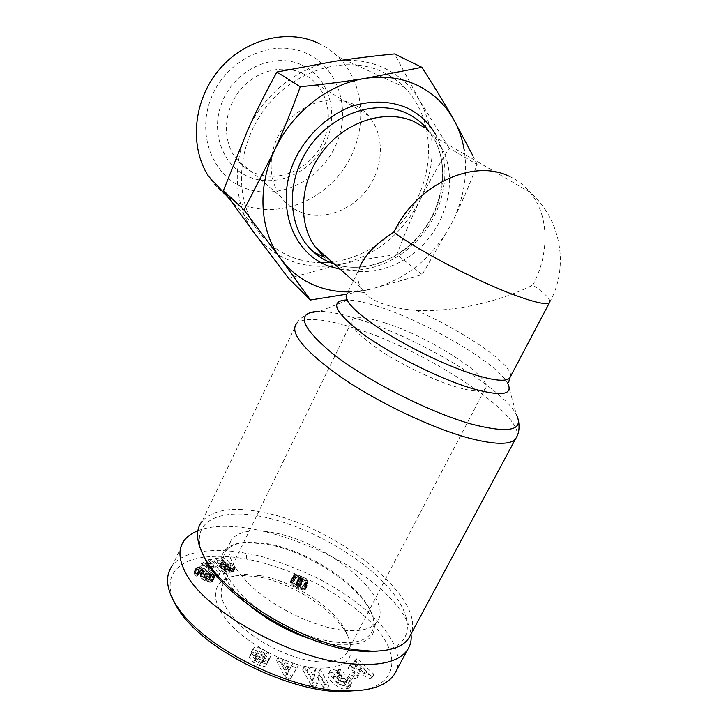<?xml version="1.0" encoding="UTF-8"?>
<svg xmlns="http://www.w3.org/2000/svg" width="728" height="728" viewBox="0 0 728 728"><rect width="100%" height="100%" fill="white"/><g stroke="black" fill="none" stroke-linecap="round" stroke-linejoin="round"><path stroke-width="0.55" stroke-dasharray="3.64 2.73" d="M324.315 257.12C329.948 262.044 336.3 265.747 343.352 268.223C371.335 277.969 406.342 265.556 428.019 239.248C449.722 212.976 456.056 175.093 441.969 148.057L434.197 136.591L424.206 127.427M549.986 301.665C549.968 298.526 544.271 292.993 532.878 285.058C497.524 302.812 451.406 312.33 416.116 310.31C405.005 309.646 394.349 307.644 384.175 304.304C375.129 301.256 368.505 297.361 364.291 292.62L360.506 287.269C357.584 281.736 357.166 275.584 359.241 268.805L347.292 293.411C350.004 291.337 355.664 291.073 364.291 292.62M515.542 438.82C531.777 418.809 426.535 350.004 354.108 328.028C324.579 318.655 305.514 316.999 296.906 323.05L202.138 521.212C213.286 509.336 233.788 506.442 263.636 512.53C334.307 525.616 426.417 596.905 410.947 634.225M260.324 575.657L245.691 574.419C235.371 574.683 228.11 577.468 223.896 582.8C216.935 593.884 223.123 608.699 242.46 627.236C261.452 644.253 290.772 658.303 313.577 661.324C330.294 663.281 341.341 660.56 346.728 653.162C350.459 647.41 350.204 640.203 345.973 631.558C334.643 607.744 293.029 580.99 260.324 575.657M385.658 323.114C368.222 317.472 357.239 316.261 352.707 319.492C348.53 324.679 357.712 335.017 380.253 350.523C402.138 365.037 433.242 380.007 455.564 386.786C471.862 391.591 481.69 392.31 485.048 388.943C495.386 379.088 430.212 337.046 385.658 323.114M313.459 667.904C345.964 669.815 357.403 659.149 347.766 635.908C335.69 610.555 291.791 582.327 257.166 576.694L241.66 575.393C216.553 575.748 207.052 593.184 224.051 616.652C240.731 640.085 282.209 664.036 313.459 667.904M332.987 641.787C306.27 637.937 271.398 621.266 248.749 601.492C225.707 580.007 218.154 563.144 226.089 550.905C230.667 545.281 238.547 542.324 249.731 542.042L268.714 543.843C307.489 550.869 357.148 582.682 370.224 610.091C374.793 619.401 375.084 627.126 371.089 633.26C365.11 641.45 352.407 644.298 332.987 641.787M274.147 532.841C253.344 528.856 239.194 531.03 231.695 539.384C223.896 551.333 231.595 567.976 254.791 589.316C277.596 608.963 312.558 625.689 339.248 629.729C358.658 632.368 371.298 629.693 377.177 621.703C395.168 597.715 327.054 541.932 274.147 532.841M312.485 639.675L332.951 644.444C368.577 647.192 381.235 636.336 370.943 611.893C357.557 583.865 306.979 551.451 267.44 544.298L248.066 542.478C212.458 541.951 210.064 574.492 251.833 607.398M259.15 651.369C255.328 650.059 252.807 650.077 251.57 651.433L251.233 652.088L256.101 654.581L256.338 654.062C259.214 653.689 261.825 654.936 264.173 657.821L262.599 658.321L252.288 655.191L249.841 656.174L249.404 657.584L253.426 662.371L259.396 665.392C262.744 666.611 264.928 666.702 265.966 665.665L266.393 664.664L261.598 662.207L261.379 662.698C259.414 663.235 257.166 662.307 254.627 659.914L254.491 659.049L256.019 658.958L262.854 661.424L267.349 661.861L268.368 661.088L268.887 659.477L265.729 655.136L259.15 651.369L260.66 648.357L267.258 652.124L270.425 656.456L269.906 658.057L268.887 658.822L264.391 658.385L257.557 655.91L256.029 656.001L256.165 656.856C258.713 659.25 260.961 660.187 262.917 659.65L263.136 659.159L267.94 661.625L267.513 662.616C266.484 663.645 264.291 663.554 260.942 662.325L254.973 659.304L250.942 654.536L251.369 653.125L253.817 652.152L264.127 655.291L265.702 654.79C263.345 651.924 260.733 650.668 257.867 651.032L257.63 651.551L252.762 649.058L253.089 648.402C254.327 647.065 256.848 647.046 260.66 648.357M253.426 662.371L254.973 659.304M259.396 665.392L260.942 662.325M266.23 665.064L267.777 662.016M346.719 682.209L346.173 680.289L349.931 680.07L351.569 682.791L351.16 684.893L347.438 686.222C340.386 687.05 326.581 674.592 330.093 670.679L332.787 669.478L339.039 671.107L338.165 669.742L340.722 669.624L348.366 678.305L341.387 678.669L338.656 675.548L342.196 675.375L339.648 673.7L336.427 672.936L334.944 673.609L334.953 675.675L339.421 680.744L345.272 682.882L346.719 682.209L345.163 685.157L343.716 685.84L337.865 683.71L339.421 680.744M337.865 683.71L333.406 678.633L333.406 676.558L334.889 675.875L338.111 676.64L340.649 678.314L337.11 678.496L339.83 681.617L346.828 681.235L339.184 672.545L336.636 672.663L337.501 674.037L331.249 672.417L328.555 673.628C325.034 677.559 338.82 690.035 345.873 689.189L349.595 687.851L350.013 685.74L348.375 683.01L344.599 683.219L345.172 685.148L346.728 682.191M333.406 678.633L334.953 675.675M338.111 676.64L339.648 673.7M337.501 674.037L339.039 671.107M348.557 683.21L350.104 680.27M184.548 540.012L172.463 565.401C186.787 546.664 228.246 549.449 246.546 553.489C262.216 555.373 285.904 563.599 317.608 578.159C349.222 594.758 372.254 612.767 386.714 632.204C397.315 647.201 400.518 660.032 396.314 670.697M197.88 530.803C245.154 511.456 362.872 558.385 399.181 608.672C406.033 617.717 409.964 626.207 410.992 634.143M384.339 650.486C417.017 643.561 413.213 612.612 383.938 582.646C354.7 552.543 304.932 525.598 263.472 516.962C219.483 507.334 188.661 521.512 202.83 554.263M348.029 291.901L369.951 289.38L346.555 294.203M288.561 278.305L341.25 264.109C324.588 267.695 308.545 266.903 293.102 261.725C277.696 256.365 264.919 247.001 254.782 233.624C234.826 207.344 231.204 166.148 247.62 130.257C263.518 94.231 298.589 66.503 334.225 61.389C352.343 58.777 369.069 61.034 384.384 68.168C399.545 75.485 411.365 86.386 419.847 100.873L394.521 53.927M321.148 262.662C312.012 262.59 303.221 261.097 294.776 258.194C277.878 252.252 264.41 241.45 254.372 225.807C233.306 192.611 238.256 140.513 268.186 104.523C297.961 68.405 347.392 55.173 382.591 71.972C390.79 75.839 398.061 80.945 404.395 87.278C430.102 113.222 435.362 156.502 419.692 193.166C403.958 229.875 368.932 257.639 332.168 262.053M318.427 43.207C325.744 46.647 332.277 51.169 338.019 56.757C365.656 83.793 367.868 131.568 345.582 166.066C323.496 200.719 279.971 218.218 244.426 205.269C229.42 199.709 217.39 189.963 208.354 176.04M245.436 188.361C278.287 200.728 319.164 181.172 335.235 146.528C351.751 112.094 339.694 68.514 306.834 53.508C274.238 37.947 228.528 57.63 212.257 95.468C195.486 133.097 212.367 176.54 245.436 188.361M301.547 212.512C324.233 220.975 352.88 210.037 368.423 187.633C384.066 165.32 384.521 134.225 368.477 115.652C364.036 110.538 358.713 106.588 352.489 103.804C331.058 94.158 301.774 103.067 285.012 124.998C268.132 146.847 266.648 177.796 280.69 196.706C286.168 204.067 293.12 209.336 301.547 212.512M301.41 72.927C281.199 63.745 254.045 71.699 238.766 91.837C223.387 111.894 222.45 140.604 235.845 158.395C241.077 165.329 247.666 170.334 255.592 173.419C276.949 181.627 303.64 171.826 317.827 151.124C332.114 130.494 331.95 101.529 316.58 84.102C312.33 79.297 307.271 75.576 301.41 72.927M301.638 64.919C329.092 77.213 339.476 113.604 325.662 142.552C312.23 171.681 277.796 188.024 250.386 177.486C222.786 167.413 209.045 131.113 223.032 99.945C236.6 68.596 274.401 52.161 301.638 64.919M396.887 254.563C403.94 235.417 411.666 217.253 420.065 200.064C402.338 233.997 376.067 255.346 341.25 264.109C358.758 260.315 377.304 257.139 396.887 254.563L422.185 274.593L369.951 289.38C406.078 279.925 433.524 257.512 452.288 222.149C463.827 198.698 467.822 174.811 464.282 150.496M331.003 262.18L329.711 262.308M449.212 148.148L419.847 100.873C436.227 132.15 436.3 165.211 420.065 200.064C428.51 182.919 438.229 165.611 449.212 148.148L477.113 164.464C469.496 184.985 461.215 204.213 452.288 222.149L422.185 274.593M472.672 155.337L477.113 164.464M294.003 577.741L295.604 578.105L293.803 575.712L293.985 574.874L295.213 574.374L299.208 575.32L304.268 577.877L307.971 581.354L307.626 582.7L304.85 582.782L306.779 584.648L307.089 586.295L305.751 587.25L302.994 586.95L295.832 583.601L292.074 580.325L291.81 578.569L292.783 577.786L294.003 577.741L292.665 580.398L290.463 581.235L290.727 583.001L293.42 585.621L299.745 588.943L302.839 589.908L305.096 589.68L305.742 588.961L305.596 587.605L303.503 585.43L306.279 585.348L306.716 584.63L306.215 583.255L301.674 579.779L295.641 577.213L292.647 577.513L292.774 579.106L294.267 580.762L292.665 580.398M293.83 580.644L295.177 577.986M294.267 580.762L295.604 578.105M293.384 579.898L294.722 577.24M292.802 579.151L294.139 576.494M292.774 579.106L294.112 576.449M292.465 578.369L293.803 575.712M292.51 577.75L293.839 575.102M292.647 577.513L293.985 574.874M293.12 577.168L294.458 574.519M293.885 577.022L295.213 574.374M294.922 577.086L296.26 574.447M295.641 577.213L296.969 574.574M296.678 577.522L298.007 574.883M297.87 577.959L299.208 575.32M299.199 578.533L300.528 575.894M300.446 579.133L301.774 576.494M301.674 579.779L303.003 577.14M302.93 580.516L304.268 577.877M304.013 581.226L305.351 578.587M304.914 581.9L306.242 579.27M305.478 582.418L306.806 579.779M306.215 583.255L307.553 580.616M306.634 583.993L307.971 581.354M306.716 584.63L308.053 581.981M306.652 584.903L307.999 582.264M306.279 585.348L307.626 582.7M305.587 585.585L306.934 582.937M305.542 585.594L306.888 582.946M304.659 585.603L306.006 582.946M303.503 585.43L304.85 582.782M303.876 585.712L305.214 583.064M304.814 586.54L306.16 583.883M305.432 587.305L306.779 584.648M305.596 587.605L306.943 584.939M305.815 588.315L307.171 585.649M305.742 588.961L307.089 586.295M305.551 589.27L306.907 586.604M305.096 589.68L306.452 587.014M304.404 589.917L305.751 587.25M303.84 589.971L305.196 587.296M302.839 589.908L304.195 587.232M301.638 589.625L302.994 586.95M300.882 589.398L302.238 586.722M299.745 588.943L301.092 586.268M298.416 588.361L299.772 585.685M297.07 587.705L298.425 585.03M295.75 587.005L297.097 584.329M294.476 586.286L295.832 583.601M293.42 585.621L294.776 582.946M292.765 585.139L294.112 582.464M291.782 584.311L293.129 581.636M291.064 583.51L292.41 580.835M290.727 583.001L292.074 580.325M290.417 582.264L291.764 579.588M290.381 581.599L291.728 578.933M290.463 581.235L291.81 578.569M290.836 580.735L292.174 578.068M291.446 580.444L292.783 577.786M291.755 580.389L293.093 577.732M301.237 577.868L299.599 577.359L298.68 577.968L301.801 580.225L302.875 580.089L302.903 579.242L301.237 577.868L299.9 580.507L301.656 582.546L300.464 582.882L297.688 581.344L297.889 580.025L299.9 580.507M299.39 580.28L300.719 577.641M298.271 579.998L299.599 577.359M297.889 580.025L299.226 577.377M297.397 580.389L298.726 577.741M297.352 580.616L298.68 577.968M297.688 581.344L299.026 578.696M297.97 581.626L299.317 578.969M299.153 582.409L300.491 579.761M300.464 582.882L301.801 580.225M300.837 582.937L302.175 580.289M301.538 582.737L302.875 580.089M301.656 582.546L302.994 579.898M301.565 581.881L302.903 579.242M301.328 581.545L302.666 578.906M300.391 580.789L301.729 578.15M298.99 583.592L301.456 583.993L301.929 583.019L299.972 581.099L298.161 580.58L297.397 580.726L297.079 581.781L298.99 583.592L297.643 586.258L296.114 585.075L295.704 583.792L297.443 583.319L300.173 584.939L300.109 586.659L297.643 586.258M298.307 586.54L299.654 583.874M299.436 586.759L300.791 584.093M300.109 586.659L301.456 583.993M300.555 586.24L301.902 583.574M300.582 585.676L301.929 583.019M300.173 584.939L301.519 582.282M299.699 584.466L301.046 581.809M298.626 583.756L299.972 581.099M297.443 583.319L298.78 580.662M296.815 583.246L298.161 580.58M296.059 583.383L297.397 580.726M295.704 583.792L297.051 581.126M295.732 584.447L297.079 581.781M296.114 585.075L297.461 582.409M297.015 585.885L298.362 583.219M201.237 563.79L203.203 562.562L206.798 563.572L210.401 563.536L214.087 565.902L209.309 565.947L220.138 572.918L217.809 574.465L201.237 563.79L199.891 566.602L216.444 577.286L218.773 575.721L207.953 568.75L212.74 568.695L209.054 566.32L205.451 566.366L201.847 565.365L199.891 566.602M201.847 565.365L203.203 562.562M201.938 565.392L203.285 562.598M203.148 565.829L204.495 563.035M204.313 566.147L205.66 563.345M205.451 566.366L206.798 563.572M206.142 566.439L207.489 563.645M207.071 566.466L208.417 563.681M208.062 566.439L209.409 563.645M209.054 566.32L210.401 563.536M212.74 568.695L214.087 565.902M212.176 568.777L213.532 565.984M211.257 568.877L212.603 566.084M210.419 568.914L211.775 566.12M210.083 568.914L211.439 566.12M209.082 568.859L210.438 566.065M207.953 568.75L209.309 565.947M218.773 575.721L220.138 572.918M216.444 577.286L217.809 574.465M225.271 570.834L208.945 559.359L210.792 559.131L227.072 570.588L225.271 570.834L223.906 573.619L225.707 573.364L209.455 561.898L207.607 562.134L223.906 573.619M207.607 562.134L208.945 559.359M209.455 561.898L210.792 559.131M225.707 573.364L227.072 570.588M195.978 568.24L197.807 567.267L200.082 567.303L208.099 570.461L214.087 575.047L214.669 576.867L214.25 578.087L213.14 579.088L210.792 579.379L206.006 577.786L202.948 575.657L201.483 573.473L202.075 571.853L204.559 571.48L199.427 569.724L198.962 570.725L200.246 571.753L198.234 573.555L195.595 570.898L195.304 569.651L195.978 568.24L193.939 572.499L194.831 574.647L196.86 576.412L198.871 574.601L197.588 573.564L198.052 572.554L203.194 574.319L200.701 574.683L200.082 575.675L200.391 577.031L202.429 579.26L207.198 581.736L211.102 582.163L212.867 580.926L213.095 578.578L210.893 575.975L200.719 570.615L197.306 570.024L194.613 571.08M195.095 570.625L196.46 567.785M195.714 570.297L197.079 567.467M196.442 570.097L197.807 567.267M197.306 570.024L198.671 567.194M198.271 570.06L199.636 567.239M198.717 570.133L200.082 567.303M199.681 570.324L201.046 567.494M200.719 570.615L202.084 567.795M201.865 571.016L203.23 568.195M203.112 571.516L204.477 568.705M204.459 572.135L205.824 569.314M205.888 572.836L207.252 570.024M206.734 573.282L208.099 570.461M207.99 574.001L209.355 571.18M209.1 574.674L210.465 571.853M210.073 575.347L211.439 572.527M210.893 575.975L212.267 573.154M211.275 576.303L212.649 573.482M212.103 577.122L213.477 574.301M212.713 577.877L214.087 575.047M213.095 578.578L214.478 575.757M213.258 579.079L214.633 576.248M213.286 579.697L214.669 576.867M213.158 580.307L214.532 577.477M212.867 580.926L214.25 578.087M212.758 581.071L214.141 578.232M212.321 581.572L213.704 578.733M211.757 581.936L213.14 579.088M211.102 582.163L212.485 579.315M210.41 582.245L211.793 579.397M209.409 582.227L210.792 579.379M208.244 582.036L209.637 579.179M207.198 581.736L208.581 578.887M205.997 581.29L207.38 578.442M204.777 580.716L206.161 577.859M204.623 580.635L206.006 577.786M203.449 579.961L204.823 577.113M202.429 579.26L203.813 576.403M201.574 578.514L202.948 575.657M200.873 577.75L202.248 574.902M200.391 577.031L201.765 574.183M200.109 576.321L201.483 573.473M200.082 575.675L201.456 572.836M200.3 575.111L201.674 572.272M200.701 574.683L202.075 571.853M201.338 574.401L202.703 571.562M202.12 574.292L203.494 571.462M203.194 574.319L204.559 571.48M202.739 574.101L204.104 571.271M201.21 573.409L202.584 570.579M200.036 572.945L201.401 570.106M199.235 572.69L200.6 569.851M199.126 572.663L200.491 569.833M198.052 572.554L199.427 569.724M197.488 572.854L198.853 570.015M197.461 572.89L198.835 570.051M197.588 573.564L198.962 570.725M197.825 573.81L199.199 570.97M198.871 574.601L200.246 571.753M196.86 576.412L198.234 573.555M196.524 576.167L197.898 573.309M195.559 575.384L196.942 572.536M194.831 574.647L196.205 571.789M194.722 574.51L196.096 571.662M194.221 573.755L195.595 570.898M193.948 573L195.322 570.151M193.939 572.499L195.304 569.651M194.103 571.917L195.468 569.078M194.44 571.307L195.805 568.468M211.184 576.43L210.838 575.229L208.772 573.755L206.379 572.918L205.141 573.264L205.524 574.474L207.58 575.894L210.001 576.758L211.184 576.43L209.209 579.588L204.149 577.322L203.767 576.103L206.07 576.003L209.4 577.996L209.81 579.27M209.873 578.815L211.247 575.975M209.464 578.059L210.838 575.229M209.4 577.996L210.774 575.165M208.572 577.286L209.946 574.456M207.398 576.585L208.772 573.755M207.344 576.558L208.718 573.728M206.07 576.003L207.444 573.173M205.005 575.748L206.379 572.918M204.331 575.766L205.706 572.927M203.767 576.103L205.141 573.264M203.685 576.503L205.059 573.664M204.095 577.249L205.469 574.41M204.149 577.322L205.524 574.474M204.968 578.005L206.343 575.156M206.206 578.733L207.58 575.894M206.261 578.76L207.644 575.921M207.58 579.333L208.954 576.494M208.618 579.597L210.001 576.758M209.209 579.588L210.592 576.749M215.088 558.503L223.487 557.466L231.322 563.39L228.774 564.164L225.58 563.763L226.645 565.911L230.43 567.576L231.104 567.003L230.421 565.765L234.343 565.629L235.235 568.168L232.005 569.578L226.754 568.604L222.613 565.975L220.93 563.199L222.076 561.943L225.753 561.971L223.569 560.305L217.872 561.033L215.088 558.503L213.75 561.261L216.535 563.79L222.231 563.053L224.415 564.719L220.739 564.701L219.765 565.383L219.683 566.602L222.158 569.487L226.563 571.826L229.657 572.372L233.078 571.753L233.952 570.306L233.006 568.377L229.074 568.513L229.757 569.76L229.083 570.333L226.308 569.451L224.342 567.694L224.242 566.511L227.427 566.912L229.984 566.129L222.158 560.196L213.75 561.261M222.158 560.196L223.487 557.466M229.984 566.129L231.322 563.39M227.427 566.912L228.774 564.164M227.118 566.793L228.456 564.045M226.008 566.43L227.345 563.681M225.744 566.384L227.081 563.636M224.77 566.339L226.108 563.581M224.242 566.511L225.58 563.763M223.997 566.985L225.343 564.227M224.006 567.057L225.352 564.309M224.342 567.694L225.689 564.937M225.17 568.559L226.517 565.793M225.298 568.677L226.645 565.911M226.308 569.451L227.655 566.693M227.291 569.988L228.647 567.23M228.11 570.261L229.457 567.503M229.083 570.333L230.43 567.576M229.457 570.224L230.803 567.467M229.757 569.76L231.104 567.003M229.638 569.296L230.985 566.548M229.074 568.513L230.421 565.765M233.006 568.377L234.343 565.629M233.515 569.132L234.862 566.393M233.834 569.797L235.171 567.057M233.952 570.306L235.299 567.558M233.888 570.898L235.235 568.149L233.888 570.916M233.615 571.38L234.962 568.623M233.078 571.753L234.425 568.996M232.76 571.908L234.116 569.15M232.068 572.117L233.424 569.36M231.186 572.281L232.541 569.524M230.649 572.345L232.005 569.578M229.657 572.372L231.013 569.605M228.683 572.299L230.039 569.533M227.7 572.135L229.056 569.369M226.563 571.826L227.919 569.05M225.407 571.38L226.754 568.604M224.242 570.807L225.598 568.04M223.159 570.17L224.515 567.403M222.158 569.487L223.514 566.712M221.267 568.741L222.613 565.975M220.548 568.013L221.894 565.246M219.993 567.285L221.339 564.519M219.683 566.602L221.03 563.836M219.592 565.965L220.93 563.199M219.592 565.893L220.939 563.135M219.765 565.383L221.103 562.626M220.138 564.983L221.485 562.225M220.739 564.701L222.076 561.943M221.558 564.528L222.904 561.77M221.867 564.482L223.205 561.734M222.832 564.491L224.169 561.743M223.314 564.537L224.652 561.788M224.415 564.719L225.753 561.971M222.231 563.053L223.569 560.305M216.535 563.79L217.872 561.033M175.293 604.24C165.32 583.847 169.815 569.396 188.77 560.897C207.844 553.826 232.123 556.438 246.301 559.086C260.851 561.688 286.14 568.559 315.661 583.119C337.992 594.994 356.301 607.925 370.588 621.912C402.611 654.226 397.497 684.548 361.707 690.244M281.845 662.444L276.431 660.414L284.948 677.104L290.372 679.124L296.915 668.086L291.446 666.038L290.299 668.222L283.365 665.629L281.845 662.444L283.383 659.441L284.903 662.616L291.837 665.21L292.984 663.044L298.453 665.092L291.937 676.075L286.514 674.055L277.969 657.411L283.383 659.441M349.995 666.439L348.002 668.295L370.543 679.024L372.408 677.149L355.473 661.342L353.499 663.181L356.866 666.229L354.363 668.595L349.995 666.439L351.506 663.563L355.874 665.729L358.367 663.381L355 660.332L356.966 658.503L373.928 674.283L372.072 676.148L349.513 665.41L351.506 663.563M348.366 676.549L351.833 679.624L357.039 677.977L353.581 674.929L348.366 676.549L349.895 673.637L355.109 672.035L358.567 675.084L353.371 676.712L349.895 673.637M317.617 677.495L323.141 687.45L327.509 688.151L318.673 672.299L314.25 671.562L312.603 680.48L307.079 670.37L302.712 669.651L311.347 685.576L316.052 686.322L317.617 677.495L319.173 674.51L317.626 683.301L312.913 682.545L304.249 666.657L308.617 667.394L314.159 677.477L315.788 668.595L320.211 669.341L329.083 685.148L324.706 684.447L319.173 674.51M344.599 683.219L346.155 680.27L344.617 683.237M348.375 683.01L349.931 680.07M350.013 685.74L351.569 682.791M346.938 689.125L348.503 686.158M336.636 672.663L338.165 669.742M339.184 672.545L340.722 669.624M346.828 681.235L348.366 678.305M339.83 681.617L341.387 678.669M337.11 678.496L338.656 675.548M340.649 678.314L342.196 675.375M250.432 655.591L251.961 652.552M256.101 654.581L257.63 651.551M251.233 652.088L252.762 649.058M252.916 648.712L251.388 651.742M265.729 655.136L267.258 652.124M268.887 659.477L270.425 656.456M267.777 661.697L269.305 658.658M261.598 662.207L263.136 659.159M266.393 664.664L267.94 661.625M323.141 687.45L324.706 684.447M316.052 686.322L317.626 683.301M311.347 685.576L312.913 682.545M302.712 669.651L304.249 666.657M307.079 670.37L308.617 667.394M312.603 680.48L314.159 677.477M314.25 671.562L315.788 668.595M318.673 672.299L320.211 669.341M327.509 688.151L329.083 685.148M351.833 679.624L353.371 676.712M353.581 674.929L355.109 672.035M357.039 677.977L358.567 675.084M348.002 668.295L349.513 665.41M354.363 668.595L355.874 665.729M356.866 666.229L358.367 663.381M353.499 663.181L355 660.332M355.473 661.342L356.966 658.503M372.408 677.149L373.928 674.283M370.543 679.024L372.072 676.148M361.843 666.53L360.36 667.949L367.103 671.28L361.843 666.53L360.333 669.387L365.583 674.146L358.849 670.816L360.333 669.387M358.849 670.816L360.36 667.949M365.583 674.146L367.103 671.28M276.431 660.414L277.969 657.411M283.365 665.629L284.903 662.616M290.299 668.222L291.837 665.21M291.446 666.038L292.984 663.044M296.915 668.086L298.453 665.092M290.372 679.124L291.937 676.075M284.948 677.104L286.514 674.055M290.654 667.467L286.477 665.902L288.861 670.888L290.654 667.467L287.296 673.919L284.93 668.923L289.107 670.488M284.93 668.923L286.477 665.902M287.296 673.919L288.861 670.888M532.878 285.058C549.695 253.444 549.258 215.206 529.984 192.219C524.169 185.185 517.035 179.78 508.581 176.003M508.608 382.637L507.78 383.401C497.488 363.536 428.455 323.014 380.689 307.389C367.094 302.83 356.21 300.355 348.039 299.963L319.829 311.311C330.33 311.62 343.971 314.505 360.751 319.965C419.537 338.584 502.875 388.06 516.498 414.778L518.472 420.784M347.292 293.411L346.382 297.925L348.039 299.963L346.883 299.936M254.627 659.914L256.165 656.856M340.231 269.233C371.053 274.693 406.069 258.076 426.526 229.174C446.974 200.282 451.114 161.225 435.162 133.734M427.545 129.347L434.925 140.404C449.44 168.177 443.161 206.898 421.139 233.852C399.153 260.833 363.436 273.774 334.525 264.155M246.301 559.086L246.546 553.489M345.873 689.189L347.438 686.222M249.404 657.52L250.942 654.463M252.288 655.191L253.817 652.152M255.655 655.81L257.184 652.77M262.599 658.321L264.127 655.291M264.173 657.821L265.702 654.79M256.292 654.144L257.812 651.123M267.349 661.861L268.887 658.822M262.854 661.424L264.391 658.385M256.019 658.958L257.557 655.91M261.425 662.607L262.972 659.559M416.116 310.31C463.49 331.003 513.722 365.092 510.528 376.449M549.413 302.721C569.706 266.776 560.888 218.928 529.984 192.219L434.197 136.591M353.362 280.917L360.506 287.269M223.896 582.8L352.707 319.492M345.973 631.558L347.766 635.908M226.089 550.905L231.695 539.384M370.224 610.091L370.943 611.893M253.089 648.402L251.57 651.433M266.002 665.601L267.558 662.553M334.944 673.609L333.406 676.558M229.083 198.462L254.372 225.807M235.845 158.395L280.69 196.706M333.133 263.754C360.879 273.819 396.887 261.843 419.383 235.271C442.351 208.618 449.458 167.986 434.925 140.404L441.969 148.057M316.58 84.102L368.477 115.652M338.019 56.757L404.395 87.278M349.595 687.851L351.16 684.893M328.555 673.628L330.093 670.679M249.841 656.174L251.369 653.125M264.1 658.23L265.638 655.209M256.338 654.062L257.867 651.032M268.368 661.088L269.906 658.057M254.491 659.049L256.029 656.001M261.379 662.698L262.917 659.65M249.731 542.042L248.066 542.478M371.089 633.26L377.177 621.703M245.691 574.419L241.66 575.393M346.728 653.162L485.048 388.943M507.78 383.401L516.498 414.778M296.906 323.05C300.709 316.835 308.354 312.922 319.829 311.311"/><path stroke-width="1.09" d="M424.206 127.427L414.068 121.585C386.022 108.763 346.537 120.848 323.35 150.587C300.009 180.207 297.133 221.822 315.124 246.883L324.315 257.12L314.032 252.407C288.479 230.539 284.557 184.785 307.516 149.741C330.212 114.523 374.875 98.535 406.097 113.031C414.523 116.871 421.667 122.313 427.545 129.347M508.581 176.003C472.463 158.44 415.706 185.312 393.966 232.15C374.711 244.399 363.145 256.62 359.241 268.805M410.947 634.225L408.845 638.138C402.839 646.864 390.536 651.196 371.935 651.141L356.465 649.84C300.446 643.088 220.384 592.483 203.13 554.845C196.032 540.522 195.705 529.311 202.138 521.212M396.314 670.697L394.166 674.71C386.067 685.876 370.115 691.272 346.328 690.89C294.203 692 197.943 647.356 173.146 599.908L172.545 598.753C165.929 585.403 165.902 574.283 172.463 565.401M410.992 634.143C411.693 640.048 410.528 645.272 407.507 649.831C398.589 662.489 377.823 666.939 345.218 663.181C285.012 656.256 202.593 608.745 185.294 572.199C178.433 558.831 178.187 548.102 184.548 540.012C187.678 536.108 192.119 533.042 197.88 530.803M202.83 554.263L204.841 558.522C221.676 595.158 298.981 644.034 353.244 650.559L368.25 651.806L384.339 650.486M421.876 67.34L394.521 53.927C373.327 56.011 353.226 58.495 334.225 61.389L276.895 72.045L300.264 86.778C323.678 84.375 345.281 81.591 365.083 78.433L421.876 67.34C433.915 86.004 444.426 103.23 453.389 119.01C444.808 103.986 432.705 92.702 417.08 85.167C401.283 77.823 383.947 75.576 365.083 78.433C327.982 84.002 291.136 113.25 274.219 150.996C256.747 188.607 260.142 231.513 280.608 258.622C291.009 272.427 304.177 282.027 320.102 287.424C329.047 290.399 338.356 291.892 348.029 291.901M346.555 294.203L310.483 300L280.608 258.622L243.98 209.928L274.219 150.996C283.374 130.931 292.055 109.519 300.264 86.778M229.083 198.462L208.354 176.04C189.398 146.519 193.047 101.228 218.609 70.334C244.035 39.33 287.023 28.274 318.427 43.207M464.282 150.496C462.453 139.157 458.822 128.665 453.389 119.01L472.672 155.337M332.168 262.053L331.003 262.18M329.711 262.308L321.148 262.662M276.895 72.045C266.002 91.773 256.247 111.175 247.62 130.257L223.423 190.563L254.782 233.624L288.561 278.305L310.483 300M223.423 190.563L243.98 209.928M361.707 690.244L342.005 691.573C291.245 692.619 198.826 649.54 175.293 604.24L173.146 599.908M251.833 607.398C270.106 621.767 290.317 632.523 312.485 639.675M549.986 301.665L549.413 302.721C546.41 304.977 535.18 302.557 515.697 295.468C477.623 281.645 415.925 249.404 393.966 232.15M296.906 323.05C288.834 332.186 303.394 350.132 340.586 376.876C377.104 401.983 430.485 427.527 467.84 437.792C494.285 444.79 510.182 445.136 515.542 438.82L408.845 638.138M516.498 414.778C523.996 430.603 508.908 433.697 471.244 424.042C429.347 412.239 367.294 380.735 333.178 354.117C299.763 326.171 295.313 311.903 319.829 311.311M346.883 299.936C329.311 300.7 334.443 311.912 362.298 333.561C390.263 354.072 438.311 378.241 471.162 388.224C501.201 396.696 513.404 395.086 507.78 383.401M510.528 376.449L509.664 378.087C505.896 381.845 494.185 380.717 474.51 374.711C447.283 366.166 408.699 347.602 381.572 330.012C353.708 311.275 342.278 299.072 347.292 293.411M333.706 263.873C326.426 261.306 319.865 257.485 314.032 252.407C319.656 257.394 326.026 261.179 333.133 263.754M435.162 133.734C428.264 122.013 418.655 113.295 406.342 107.562C389.935 100.955 372.272 100.364 353.353 105.769C328.829 114.469 307.052 134.407 294.976 159.296C274.101 204.04 292.401 254.127 330.093 266.575L340.231 269.233M334.525 264.155L333.915 263.946M315.124 246.883L353.362 280.917M518.472 420.784C519.792 428.064 518.809 434.07 515.542 438.82M394.166 674.71L407.507 649.831M368.25 651.806L371.935 651.141M204.841 558.522L203.13 554.845M346.328 690.89L342.005 691.573M508.608 382.637L509.664 378.087L549.413 302.721"/></g></svg>
